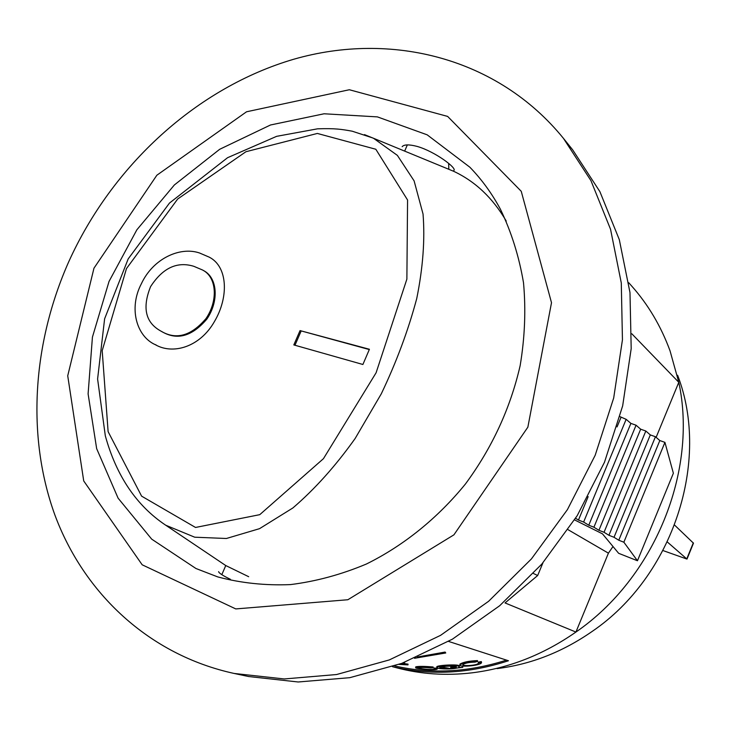 <?xml version="1.0" encoding="UTF-8"?>
<svg xmlns="http://www.w3.org/2000/svg" width="730" height="730" viewBox="0 0 730 730"><rect width="100%" height="100%" fill="white"/><g stroke="black" fill="none" stroke-linecap="round" stroke-linejoin="round"><path stroke-width="1.09" d="M563.423 138.326L572.694 149.878L599.896 191.643L619.314 239.668L629.981 292.557L631.195 348.602L622.663 405.871L604.476 462.263L577.202 515.681L541.806 564.108L499.658 605.754L452.39 639.188L401.801 663.36L349.789 677.677L298.168 681.984L248.62 676.527L234.129 673.452C148.719 654.819 83.731 593.025 54.75 514.623C26.253 435.728 32.695 343.091 68.656 261.933C112.146 165.537 196.698 87.673 293.907 59.194C390.851 31.344 497.568 57.36 563.423 138.326L590.926 180.602L610.545 229.266L621.285 282.921L622.444 339.824L613.693 398.005L595.16 455.328L567.402 509.649L531.422 558.915L488.598 601.301L440.601 635.328L389.282 659.938L336.557 674.538L284.262 678.955L234.129 673.452M677.613 375.247C710.692 460.767 673.389 576.198 592.167 631.423C562.483 652.054 530.792 664.446 497.094 668.607M448.685 668.215L440.829 666.946M500.452 209.309C491.974 193.541 481.782 179.516 469.874 167.225L427.178 134.831L377.428 116.891L324.084 113.78L270.483 124.994L219.684 149.294L174.37 184.955L136.848 229.822L109.035 281.442L92.427 337.114L88.102 393.899L96.661 448.658L118.096 498.161L151.694 539.142L195.95 568.506L217.768 576.919C240.955 583.069 265.173 585.633 290.421 584.602C315.935 581.436 341.275 574.574 366.433 564.007C403.59 545.639 437.608 518.245 465.448 483.981C492.084 447.855 510.316 408.426 520.143 365.684C524.852 337.506 525.974 309.885 523.519 282.82C519.076 256.476 511.383 231.976 500.452 209.309M533.447 573.497L537.672 575.514L505.032 602.934L575.924 632.052L608.418 553.167L612.999 546.514M608.418 553.167L568.123 529.734M453.859 170.428C457.29 168.365 435.107 151.502 417.067 146.392C409.037 144.33 404.064 144.43 402.157 146.675M218.608 571.645C218.936 573.105 222.878 575.66 230.424 579.319M656.133 437.334L678.8 382.301C697.898 471.16 654.682 577.904 575.924 632.052C543.348 654.728 508.673 668.333 471.89 672.85C445.866 675.87 420.809 674.192 396.728 667.813L392.457 666.682M631.815 333.783L678.8 382.301L670.04 350.838C661.006 326.246 648.213 304.638 631.669 286.014L628.731 282.711M392.53 666.663C430.07 675.715 468.715 673.744 508.463 660.75L448.53 641.414M93.969 268.184L156.85 175.236L246.548 111.781L349.341 89.744L447.636 116.417L521.247 191.306L551.506 302.704L527.863 427.169L453.914 534.844L347.854 599.741L235.772 608.92L142.186 564.801L83.722 480.942L67.726 375.795L93.969 268.184M537.672 575.514L542.974 562.748M574.565 519.897L602.469 533.84L618.648 553.313L637.463 560.759L673.37 473.241L664.93 442.371L659.82 440.555L655.449 436.741L650.311 434.916L645.822 431.019L640.666 429.194L636.058 425.216L630.884 423.391L626.148 419.33L619.952 416.648M637.463 560.759L623.858 542.217L664.93 442.371M623.858 542.217L618.784 540.227L659.82 440.555M618.784 540.227L614.021 537.289L655.449 436.741M614.021 537.289L608.93 535.291L650.311 434.916M608.93 535.291L604.038 532.289L645.822 431.019M604.038 532.289L598.928 530.29L640.666 429.194M598.928 530.29L593.91 527.215L636.058 425.216M593.91 527.215L588.772 525.208L630.884 423.391M588.772 525.208L583.626 522.059L626.148 419.33M583.626 522.059L578.47 520.043L588.161 496.646M617.042 426.922L620.947 417.496M578.47 520.043L575.587 518.282M398.954 664.409L407.988 664.902L408.043 664.136L401.892 663.324M459.106 666.207C461.314 663.917 437.471 665.103 436.768 666.755M417.578 656.964L445.108 652.054L445.236 652.83L415.142 658.013M414.521 658.277L445.747 652.985L445.108 652.054M437.233 668.288L434.076 668.005L434.195 668.999C432.416 670.259 416.766 668.488 418.71 667.767C420.9 667.284 424.878 667.339 430.645 667.904L433.136 667.749C424.787 667.019 418.983 666.955 415.708 667.558C413.527 668.589 435.646 670.852 437.224 669.036L434.058 668.753M433.136 667.749L433.145 666.992C424.823 666.262 419.029 666.198 415.772 666.809L415.726 667.548M481.444 662.311L481.307 661.572L478.223 662.174L478.46 663.214C477.301 665.687 461.004 666.399 463.03 664.492C465.229 663.05 469.253 662.256 475.093 662.11L477.612 661.353C469.089 661.708 463.203 662.886 459.964 664.893C457.993 667.421 480.614 665.87 481.499 662.676L478.351 662.913M477.612 661.353L477.475 660.604C468.97 660.96 463.103 662.137 459.891 664.145M394.693 665.915C430.946 674.274 468.204 672.339 506.483 660.112M663.013 550.566L686.985 559.089L667.33 541.989M687.012 559.034L693.473 543.184L674.584 525.089M437.17 667.996L437.16 668.744M445.747 652.985L445.236 652.83M462.701 666.59L462.774 667.339L458.385 667.612L459.17 666.955C461.369 664.665 437.471 665.86 436.777 667.512C435.509 668.808 450.255 669.766 457.153 667.996L462.774 667.339M450.766 667.913L456.232 667.211C458.038 665.55 440.738 666.025 439.734 667.43C441.166 668.689 445.984 668.908 454.179 668.069L450.93 668.215L450.729 667.156L455.529 666.955L455.575 667.704M407.988 664.902L400.378 663.889M448.64 163.365L448.831 169.305M165.801 525.262L225.725 565.531L248.693 576.709M443.94 167.289L453.512 171.231C475.157 181.323 492.732 197.93 506.237 221.053M364.471 134.612L373.587 138.326L397.375 155.38L414.102 180.857L423.035 214.009C425.07 239.54 422.971 267.709 416.748 298.506C408.289 330.243 396.472 362.007 381.297 393.808L355.136 438.502C335.627 465.923 314.876 489.073 292.885 507.952L259.533 528.666L226.391 538.494L194.709 537.198L165.81 525.253M293.825 344.925L300.039 330.599L369.426 349.268L362.892 364.489L293.825 344.925M199.518 252.982L209.3 257.188C227.733 266.55 229.065 296.964 214.383 321.647C199.874 347.161 172.864 354.88 155.371 344.715C136.692 336.53 128.389 308.462 141.355 283.778C153.063 258.539 179.991 246.311 199.518 252.982M108.122 431.667L141.602 496.144L195.53 527.462L259.761 514.668L323.454 458.668L376.105 372.765L406.875 279.134L407.568 200.002L375.822 149.258L317.349 133.444L245.919 151.731L177.673 199.016L126.472 268.585L102.191 350.646L108.113 431.649M193.815 266.304C177.107 261.185 162.699 267.956 150.581 286.635C142.076 307.804 145.48 322.605 160.801 331.037C175.957 340.216 191.014 336.083 205.96 318.618C218.343 300.514 216.71 276.925 202.475 269.972L193.815 266.304M161.64 331.475C176.915 340.673 191.999 336.539 206.882 319.056C219.329 300.851 217.449 277.309 203.332 270.474M369.298 349.56L300.039 330.599M294.966 345.272L301.079 331.146M686.811 558.769L693.308 542.828M404.694 662.356L404.648 663.123M459.909 664.136L459.982 664.838M481.417 661.928L481.554 662.667M437.306 668.288L437.297 669.036M459.234 666.198L459.298 666.946M436.777 666.736L436.777 667.494M404.666 151.11L407.34 144.905M373.587 138.308L453.512 171.231M225.771 565.531L221.82 574.665M373.021 138.034L352.216 131.199C341.366 129.246 335.17 128.234 317.532 128.827L276.634 136.337L227.577 157.698L169.469 203.077L128.188 258.904L104.618 318.8L97.601 378.989L105.33 435.892C116.408 475.942 136.519 505.708 165.655 525.171M155.408 344.633L156.257 345.071"/></g></svg>
